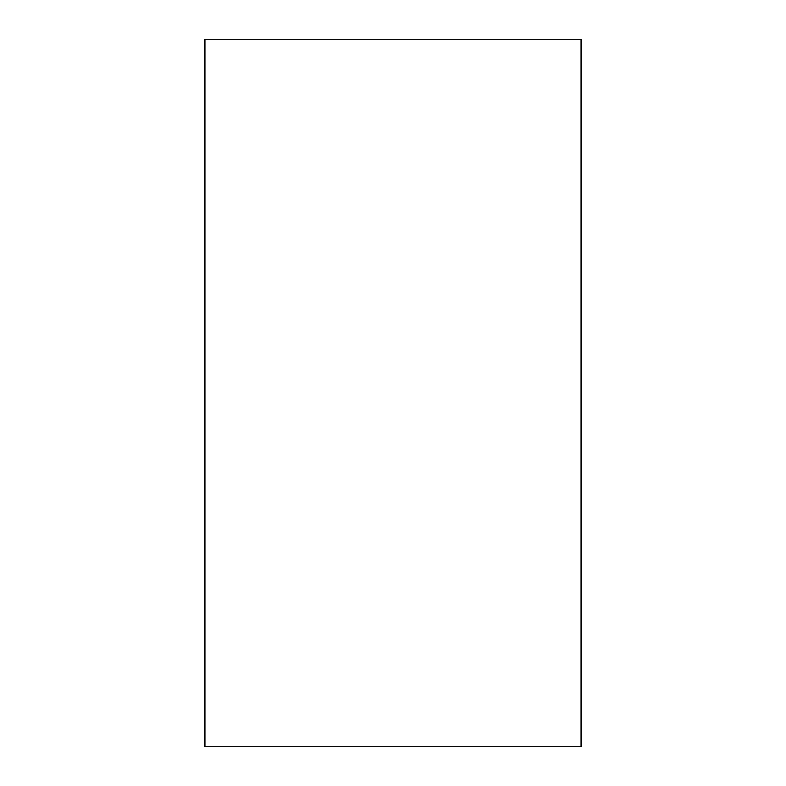 <?xml version="1.0" encoding="UTF-8"?>
<svg xmlns="http://www.w3.org/2000/svg" width="786" height="786" viewBox="0 0 786 786"><rect width="100%" height="100%" fill="white"/><g stroke="black" fill="none" stroke-linecap="round" stroke-linejoin="round"><path stroke-width="1.18" d="M581.64 393L581.64 39.89L581.051 39.3L581.051 746.7L581.64 746.111L581.64 393M204.95 39.3L204.36 39.89L204.36 746.111L204.95 746.7L204.95 39.3L581.051 39.3M204.95 746.7L581.051 746.7"/></g></svg>
